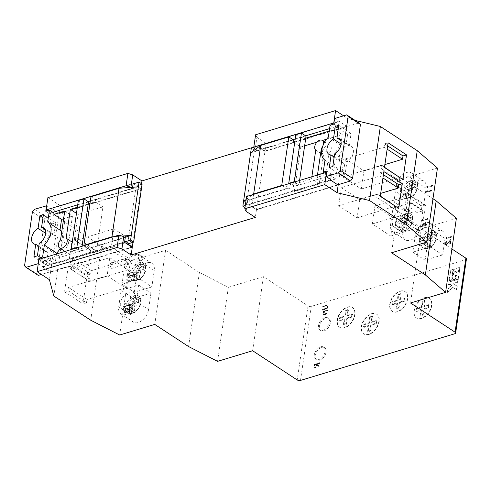 <?xml version="1.0" encoding="UTF-8"?>
<svg xmlns="http://www.w3.org/2000/svg" width="491" height="491" viewBox="0 0 491 491"><rect width="100%" height="100%" fill="white"/><g stroke="black" fill="none" stroke-linecap="round" stroke-linejoin="round"><path stroke-width="0.37" stroke-dasharray="2.46 1.84" d="M446.92 237.128L446.325 237.65L446.159 238.792L451.419 237.202L451.505 236.65L446.779 238.074L446.614 236.926L446.018 237.448L446.325 237.65M445.061 238.448L442.661 254.909L425.12 260.212L427.526 243.757A11.759 7.334 123.2 0 1 433.7 233.096A11.759 7.334 123.2 0 1 442.741 231.267A11.759 7.334 123.2 0 1 445.061 238.448L432.767 230.389L430.368 246.85L412.827 252.153L415.226 235.698A11.759 7.334 123.2 0 1 421.407 225.038A11.759 7.334 123.2 0 1 430.441 223.209A11.759 7.334 123.2 0 1 432.767 230.389M456.385 218.305L421.303 228.916L410.501 302.984M445.908 243.186L447.411 240.835L445.362 243.376L445.76 244.69L446.657 244.77L450.351 240.983L449.934 243.855L450.474 243.689L451.088 239.498L446.779 244.205L445.902 243.947L446.779 244.205L445.601 242.984L447.019 241.185L447.326 241.388M393.401 217.955L374.958 205.87L372.319 223.957L390.762 236.048L393.401 217.955L421.468 209.467L403.025 197.382L403.504 194.08L407.014 193.018L403.412 217.709L421.855 229.794L425.458 205.109L407.014 193.018M421.468 209.467L421.947 206.171L403.504 194.08M423.537 240.627L428.668 239.074L429.367 234.262L431.853 233.507L431.153 238.325L436.278 236.772L436.425 235.846A10.108 6.309 -56.8 0 0 434.314 231.095A10.108 6.309 -56.8 0 0 421.548 240.345L423.537 240.627A8.703 5.426 123.2 0 1 430.803 232.544A8.703 5.426 123.2 0 1 436.278 236.772M422.254 244.978A10.108 6.309 123.2 0 1 418.007 244.586A10.108 6.309 123.2 0 1 418.271 232.673A10.108 6.309 123.2 0 1 429.091 227.671A10.108 6.309 123.2 0 1 431.196 232.421A10.108 6.309 123.2 0 1 422.254 244.978M345.492 158.839L363.935 170.923L361.296 189.017L342.853 176.926L345.492 158.839L384.085 147.165L384.563 143.863L387.626 145.87M384.085 147.165L387.141 149.172M384.502 167.259L381.446 165.252L380.961 168.554L399.404 180.639L399.852 177.576M341.294 187.642L359.737 199.727L357.098 217.82L338.655 205.729L341.294 187.642L379.881 175.968L380.359 172.666L383.422 174.673M379.881 175.968L382.943 177.975M380.304 196.062L377.241 194.055L376.757 197.357L395.206 209.442L395.654 206.38M113.961 228.88L132.404 240.964L129.765 259.058L111.322 246.967L113.961 228.88L75.375 240.553L93.818 252.638L94.297 249.342L90.792 250.398L87.189 275.089L68.746 263.004L72.343 238.313L90.792 250.398M75.375 240.553L75.853 237.251L94.297 249.342M109.757 257.683L128.2 269.768L125.567 287.861L107.118 275.77L109.757 257.683L71.17 269.356L89.614 281.441L90.099 278.145L86.588 279.207L68.145 267.116L64.542 291.807L82.985 303.892L86.588 279.207M71.17 269.356L71.649 266.054L90.099 278.145M466.45 259.002A2.351 1.099 8.3 0 1 465.658 259.671L311.306 306.366A2.351 1.099 8.3 0 1 308.017 305.887L263.44 276.672L228.358 287.284L199.383 272.499L165.571 250.336L130.489 260.948L101.514 246.157L64.622 221.981L53.82 296.048M101.514 246.157L90.706 320.224M398.514 227.677A10.108 6.309 123.2 0 1 394.261 227.29A10.108 6.309 123.2 0 1 394.531 215.371A10.108 6.309 123.2 0 1 405.345 210.375A10.108 6.309 123.2 0 1 407.456 215.126A10.108 6.309 123.2 0 1 398.514 227.677M405.345 210.375L410.574 213.8C412.164 214.88 412.98 216.623 413.023 219.023L412.685 218.55A10.108 6.309 -56.8 0 0 410.574 213.8A10.108 6.309 -56.8 0 0 397.802 223.049L395.654 221.637L401.847 219.765L402.552 214.948L405.627 216.967L408.113 216.212L407.407 221.024L412.538 219.477L412.685 218.55L410.531 217.139A10.108 6.309 -56.8 0 1 410.108 220.054L412.256 221.466L412.109 222.392A8.703 5.426 123.2 0 1 404.842 230.469A8.703 5.426 123.2 0 1 399.373 226.247L404.498 224.694L403.798 229.506L406.278 228.757L406.984 223.939L412.587 222.018C409.322 229.684 404.958 232.581 399.49 230.715A10.108 6.309 -56.8 0 0 412.256 221.466M395.654 221.637A10.108 6.309 -56.8 0 0 395.224 224.553L397.379 225.964A10.108 6.309 -56.8 0 0 399.49 230.715L394.261 227.29M403.314 194.761A10.108 6.309 123.2 0 1 399.066 194.368A10.108 6.309 123.2 0 1 399.33 182.456A10.108 6.309 123.2 0 1 410.151 177.454A10.108 6.309 123.2 0 1 412.262 182.204A10.108 6.309 123.2 0 1 403.314 194.761M410.151 177.454L415.374 180.878C416.963 181.965 417.786 183.702 417.829 186.101L417.485 185.629A10.108 6.309 -56.8 0 0 415.374 180.878A10.108 6.309 -56.8 0 0 402.608 190.127L400.453 188.722L406.652 186.844L407.352 182.032L410.427 184.045L412.913 183.296L412.213 188.108L417.338 186.555L417.485 185.629L415.331 184.217A10.108 6.309 -56.8 0 1 414.907 187.132L417.062 188.544L416.914 189.471A8.703 5.426 123.2 0 1 409.647 197.554A8.703 5.426 123.2 0 1 404.173 193.325L409.298 191.772L408.598 196.59L411.084 195.835L411.783 191.024L417.393 189.103C414.128 196.762 409.758 199.659 404.289 197.793A10.108 6.309 -56.8 0 0 417.062 188.544M400.453 188.722A10.108 6.309 -56.8 0 0 400.03 191.637L402.178 193.043A10.108 6.309 -56.8 0 0 404.289 197.793L399.066 194.368M405.284 216.169L392.984 208.11L390.584 224.571A11.759 7.334 -56.8 0 0 392.91 231.752A11.759 7.334 -56.8 0 0 401.945 229.923A11.759 7.334 -56.8 0 0 408.125 219.262L410.525 202.808L422.825 210.866L405.284 216.169L402.878 232.63A11.759 7.334 -56.8 0 0 405.204 239.811A11.759 7.334 -56.8 0 0 414.244 237.982A11.759 7.334 -56.8 0 0 420.419 227.321L422.825 210.866M392.984 208.11L410.525 202.808M408.586 193.54L406.18 209.995L423.721 204.692L426.12 188.231A11.759 7.334 -56.8 0 0 423.801 181.05A11.759 7.334 -56.8 0 0 414.76 182.879A11.759 7.334 -56.8 0 0 408.586 193.54L396.286 185.481L393.886 201.936L406.18 209.995M426.237 221.926L421.548 226.676L425.194 225.572L425.089 226.283L425.629 226.118L425.734 225.406L426.943 225.044L427.029 224.485L425.814 224.853L426.237 221.926L425.93 221.723L421.26 226.357L421.566 226.56M427.44 190.704L426.851 191.226L426.679 192.368L431.945 190.778L432.025 190.226L427.305 191.65L427.133 190.502L426.538 191.024L426.851 191.226M437.444 168.094L402.362 178.706L391.56 252.767M428.134 185.954L427.538 186.482L427.373 187.623L432.639 186.028L432.718 185.475L427.992 186.905L427.827 185.751L427.231 186.279L427.538 186.482M423.285 219.189L422.69 219.716L422.524 220.858L427.79 219.262L427.87 218.71L423.144 220.14L422.978 218.986L422.383 219.514L422.69 219.716M137.965 263.526L141.04 265.539L138.554 266.288L137.848 271.106L132.723 272.658A8.703 5.426 123.2 0 1 139.99 264.575A8.703 5.426 123.2 0 1 145.465 268.804L140.334 270.351L137.259 268.338L137.965 263.526L135.479 264.275L134.773 269.093L128.581 270.964L130.729 272.376L132.723 272.658M141.04 265.539L140.334 270.351M133.159 296.441L136.234 298.454L133.748 299.209L133.049 304.021L127.918 305.574A8.703 5.426 123.2 0 1 135.191 297.491A8.703 5.426 123.2 0 1 140.659 301.72L135.534 303.272L132.46 301.259L133.159 296.441L130.674 297.196L129.974 302.008L123.775 303.886L125.929 305.292L127.918 305.574M136.234 298.454L135.534 303.272M118.712 306.814L121.111 290.353L138.652 285.05L136.252 301.511A11.759 7.334 123.2 0 1 130.072 312.166A11.759 7.334 123.2 0 1 121.038 313.995A11.759 7.334 123.2 0 1 118.712 306.814L131.005 314.872L133.405 298.411L121.111 290.353M126.641 309.925A10.108 6.309 123.2 0 1 122.388 309.533A10.108 6.309 123.2 0 1 122.652 297.62A10.108 6.309 123.2 0 1 133.472 292.618A10.108 6.309 123.2 0 1 135.584 297.368A10.108 6.309 123.2 0 1 126.641 309.925M141.954 262.421L139.554 278.876L122.014 284.185L124.413 267.724A11.759 7.334 123.2 0 1 130.588 257.069A11.759 7.334 123.2 0 1 139.628 255.24A11.759 7.334 123.2 0 1 141.954 262.421L154.248 270.473L151.848 286.934L139.554 278.876M131.441 277.004A10.108 6.309 123.2 0 1 127.187 276.611A10.108 6.309 123.2 0 1 127.457 264.698A10.108 6.309 123.2 0 1 138.272 259.702A10.108 6.309 123.2 0 1 140.383 264.446A10.108 6.309 123.2 0 1 131.441 277.004M151.848 286.934L134.307 292.243L122.014 284.185M134.307 292.243L136.707 275.782A11.759 7.334 123.2 0 1 142.887 265.128A11.759 7.334 123.2 0 1 151.922 263.299A11.759 7.334 123.2 0 1 154.248 270.473M133.405 298.411L150.946 293.109L138.652 285.05M150.946 293.109L148.546 309.569A11.759 7.334 123.2 0 1 142.365 320.224A11.759 7.334 123.2 0 1 133.331 322.053A11.759 7.334 123.2 0 1 131.005 314.872M253.921 147.361L257.278 146.343L256.652 150.663L293.017 139.665M295.214 138.996L305.641 135.841M329.596 128.599L338.391 125.935L339.195 121.565L338.385 127.12L334.702 128.231L334.518 129.464L329.234 131.066M293.428 139.935L250.625 152.879M294.858 141.463L300.142 139.867L300.443 137.811L306.053 136.111M330.578 179.479L331.186 175.318L249.446 200.04L248.814 204.36L245.285 205.428M330.731 179.583L331.542 174.029L327.859 175.14L328.037 173.906L317.161 177.196L317.474 175.048M322.605 146.619A5.88 3.67 -56.8 0 0 323.403 144.557M311.865 176.742L311.552 178.896L299.271 182.609L298.97 184.665L293.36 186.365L293.655 184.309L286.64 186.427L286.339 188.489L245.979 200.696M264.968 151.381L260.334 148.343L251.871 206.361L256.498 209.399L264.968 151.381L346.701 126.653L338.238 184.671M253.798 147.091L266.134 143.354L265.023 150.97L346.763 126.242L346.701 126.653L358.982 122.94M341.466 162.533A9.403 5.867 -56.8 0 0 343.412 162.994L341.576 175.6L345.081 174.538L346.922 161.932A9.403 5.867 -56.8 0 0 352.986 153.996A9.403 5.867 -56.8 0 0 351.488 146.631A9.403 5.867 -56.8 0 0 349.248 145.999L351.083 133.392L347.579 134.454L345.738 147.061A9.403 5.867 -56.8 0 0 343.473 148.791A9.403 5.867 123.2 0 0 341.177 162.361A9.403 5.867 123.2 0 0 341.466 162.533M315.75 150.093L323.434 155.125L319.236 183.929L311.552 178.896M319.236 183.929L294.324 191.465L286.64 186.427M299.584 180.455L299.271 182.609L293.655 184.309L300.142 139.867L305.752 138.167M317.161 177.196L324.846 182.235L329.05 153.431A5.88 3.67 -56.8 0 0 330.044 145.41A5.88 3.67 -56.8 0 0 323.839 148.184A5.88 3.67 -56.8 0 0 323.434 155.125M324.987 160.189L337.28 168.247L335.721 178.945L328.037 173.906M335.721 178.945L324.846 182.235M343.412 162.994L334.181 156.942M345.738 147.061L341.092 144.01M244.972 207.558L245.905 208.166L254.369 150.148L251.318 148.147M260.334 148.343L254.369 150.148M265.023 150.97L257.339 145.931L257.278 146.343L339.017 121.615L339.078 121.203L346.763 126.242L347.873 118.632L355.048 120.363M334.58 118.54L339.195 121.565M330.553 179.632L248.814 204.36L248.759 204.772L330.492 180.05M251.871 206.361L245.905 208.166M337.771 184.812L256.498 209.399M326.926 171.003L331.542 174.029M324.477 172.924L327.859 175.14M328.35 137.142L340.644 145.201A16.461 10.268 -56.8 0 0 337.28 168.247M330.087 125.211L334.702 128.231M326.558 139.235L342.202 134.503L334.518 129.464M342.202 134.503L340.644 145.201M333.77 124.094L338.385 127.12M349.248 145.999L340.662 140.371M346.922 161.932L334.629 153.873M351.083 133.392L338.79 125.334M347.579 134.454L338.342 128.397M341.576 175.6L329.277 167.541M345.081 174.538L332.788 166.48M294.324 191.465L300.811 147.024L294.637 142.979M282.141 185.733L286.339 188.489M300.811 147.024L304.629 145.87M316.94 142.144L322.495 140.463M294.772 181.915L298.97 184.665M295.827 134.786L300.443 137.811M289.156 183.609L293.36 186.365M246.151 199.506L252.767 194.62M322.004 148.81L329.05 153.431M257.339 145.931L339.078 121.203M141.543 183.732L140.837 188.538L59.104 213.26L59.043 213.671L46.762 217.39L44.712 219.974L36.843 273.88L38.298 275.408M132.993 242.327L140.782 188.949L59.043 213.671L55.814 235.809A9.403 5.867 123.2 0 1 56.109 235.981A9.403 5.867 123.2 0 1 53.807 249.557L50.518 272.106L132.257 247.378M131.846 247.108L41.404 274.469M248.759 204.772L256.443 209.81L255.332 217.421M256.443 209.81L338.176 185.082M90.344 200.972L132.466 188.231L132.607 187.267M133.098 183.91L51.359 208.638L50.726 212.959L52.825 212.321M77.713 204.796L88.141 201.641M64.622 221.981L60.215 205.649L59.104 213.26L51.42 208.227L50.37 214.248L54.053 213.131M88.552 201.905L82.942 203.605L82.641 205.661L77.357 207.263M90.958 196.762L95.567 199.788L95.272 201.844L89.982 203.44M95.567 199.788L138.37 186.838M125.26 237.607L43.521 262.335L42.895 266.656L124.628 241.928M38.261 263.79L42.717 266.711L43.527 261.157L47.21 260.04L47.394 258.806L76.16 250.103L75.859 252.159L81.469 250.465L81.77 248.403L88.785 246.286L88.484 248.342L124.849 237.337M42.717 266.711L42.834 267.067L124.573 242.339M53.869 235.349A9.403 5.867 123.2 0 1 55.814 235.809L53.807 249.557A9.403 5.867 123.2 0 1 51.543 251.288L49.701 263.894L46.197 264.956L48.032 252.349A9.403 5.867 123.2 0 1 45.798 251.717A9.403 5.867 123.2 0 1 44.3 244.346A9.403 5.867 123.2 0 1 50.358 236.41L52.199 223.804L55.704 222.748L53.869 235.349L45.282 229.727M64.751 211.075L72.435 216.114L63.627 218.777M87.128 211.664L78.051 214.414L76.461 213.376M56.514 253.988L55.078 263.839L96.469 251.318L102.957 206.877L88.859 211.142M102.957 206.877L95.272 201.844M82.083 246.255L81.77 248.403L76.16 250.103L82.641 205.661L88.251 203.968M51.543 251.288L39.249 243.229M140.782 188.949L136.148 185.911L142.114 184.107M34.468 209.332L46.762 217.39M46.725 205.766L51.181 208.687M32.412 211.916L44.712 219.974M24.55 265.821L36.843 273.88M40.152 258.941L43.527 261.157M43.834 257.824L47.21 260.04M55.078 263.839L47.394 258.806M61.731 231.777A16.461 10.268 123.2 0 1 60.24 248.348M45.761 211.222L50.37 214.248M50.358 236.41L45.712 233.366M48.032 252.349L38.801 246.298M55.704 222.748L43.411 214.69M52.199 223.804L42.962 217.752M49.701 263.894L37.408 255.836M46.197 264.956L33.897 256.897M96.469 251.318L88.785 246.286M84.286 245.586L88.484 248.342M71.655 249.41L75.859 252.159M78.333 200.586L82.942 203.605M77.271 247.71L81.469 250.465M122.026 236.079L113.66 236.699M136.148 185.911L127.685 243.929M72.435 216.114L68.231 244.917A5.88 3.67 -56.8 0 0 67.242 252.933A5.88 3.67 -56.8 0 0 73.441 250.158A5.88 3.67 -56.8 0 0 73.846 243.217L78.051 214.414M60.546 239.878L68.231 244.917M72.263 242.18L73.846 243.217M51.42 208.227L133.153 183.499M421.53 318.549A11.759 7.334 123.2 0 1 416.583 318.094A11.759 7.334 123.2 0 1 415.177 307.538A11.759 7.334 123.2 0 1 424.531 297.969A11.759 7.334 123.2 0 1 429.472 298.424A11.759 7.334 123.2 0 1 430.883 308.98A11.759 7.334 123.2 0 1 421.53 318.549M422.064 307.243L421.45 306.838L422.297 301.026L424.629 300.32L425.243 300.725L422.911 301.431L422.064 307.243L417.105 308.741L416.706 311.478L421.665 309.981L420.818 315.793L423.15 315.087L423.997 309.275L423.383 308.87L422.53 314.682L420.198 315.388L420.818 315.793M424.629 300.32L423.782 306.132L428.735 304.635L429.349 305.04L428.95 307.777L423.997 309.275M429.349 305.04L424.396 306.537L423.782 306.132M425.243 300.725L424.396 306.537M368.907 334.463A11.759 7.334 123.2 0 1 363.966 334.009A11.759 7.334 123.2 0 1 362.554 323.459A11.759 7.334 123.2 0 1 371.908 313.89A11.759 7.334 123.2 0 1 376.855 314.344A11.759 7.334 123.2 0 1 378.26 324.895A11.759 7.334 123.2 0 1 368.907 334.463M370.288 317.352L369.441 323.164L364.488 324.661L364.089 327.399L369.042 325.895L368.195 331.707L370.527 331.008L371.374 325.189L376.333 323.692L376.732 320.954L371.773 322.458L372.62 316.646L370.288 317.352L369.674 316.947L368.827 322.759L363.868 324.256L363.469 326.994L364.089 327.399M371.601 313.688A11.759 7.334 123.2 0 1 376.548 314.142A11.759 7.334 123.2 0 1 376.235 327.994A11.759 7.334 123.2 0 1 363.653 333.806A11.759 7.334 123.2 0 1 362.248 323.256A11.759 7.334 123.2 0 1 371.601 313.688M347.425 307.028A11.759 7.334 123.2 0 1 352.366 307.483A11.759 7.334 123.2 0 1 352.059 321.335A11.759 7.334 123.2 0 1 339.477 327.153A11.759 7.334 123.2 0 1 338.072 316.597A11.759 7.334 123.2 0 1 347.425 307.028M327.589 310.011L323.741 311.177L323.661 311.73L324.355 311.521L323.342 313.467L323.686 314.621L325.048 314.565L327.012 313.97L327.092 313.411L324.416 314.16L323.735 313.872L324.416 314.16L323.827 313.227L325.073 311.386L327.503 310.564L327.589 310.011L323.741 311.177M320.635 346.824A7.279 4.542 123.2 0 1 323.692 347.106A7.279 4.542 123.2 0 1 323.501 355.68A7.279 4.542 123.2 0 1 315.713 359.283A7.279 4.542 123.2 0 1 314.841 352.747A7.279 4.542 123.2 0 1 320.635 346.824M453.371 269.571L452.941 272.536L450.413 273.297L450.848 270.338L453.371 269.571L453.064 269.369L452.634 272.333L450.106 273.1L450.535 270.136L453.064 269.369M454.212 269.32L459.999 267.564L459.57 270.529L453.782 272.278L454.212 269.32L453.905 269.117L459.693 267.368L459.263 270.326L453.475 272.082L453.905 269.117M452.794 273.524L451.806 280.312L449.277 281.079L450.272 274.285L452.794 273.524L452.487 273.321L451.499 280.109L448.97 280.877L449.965 274.088L452.487 273.321M459.423 271.517L458.434 278.305L455.912 279.072L456.47 275.242L455.728 275.469L455.175 279.293L452.647 280.06L453.635 273.266L459.423 271.517L459.116 271.314L458.128 278.102L455.599 278.87L456.157 275.04L455.421 275.267L454.862 279.091L452.34 279.858L453.328 273.07L459.116 271.314M449.136 282.061L458.293 279.293L457.858 282.257L454.12 283.387L453.979 284.375L457.287 286.167L456.777 289.665L452.72 287.468L447.62 292.433L448.13 288.935L452.297 284.884L452.438 283.896L448.7 285.026L449.136 282.061L448.829 281.865L457.986 279.091L457.551 282.055L453.813 283.184L453.672 284.172L456.98 285.965L456.47 289.463L452.414 287.266L447.313 292.231L447.823 288.733L451.99 284.682L452.131 283.694L448.393 284.823L448.829 281.865M324.901 317.591A7.279 4.542 123.2 0 1 327.957 317.873A7.279 4.542 123.2 0 1 327.767 326.447A7.279 4.542 123.2 0 1 319.979 330.044A7.279 4.542 123.2 0 1 319.107 323.514A7.279 4.542 123.2 0 1 324.901 317.591M326.288 305.261L323.109 306.224L323.029 306.777L327.074 305.506L326.57 305.433L327.675 306.758L326.595 308.36L322.612 309.625L322.532 310.177L325.711 309.22C326.969 308.949 327.798 308.09 328.209 306.63L327.38 305.034L325.981 305.058L323.109 306.224M322.802 306.022L322.722 306.574L326.57 305.433L327.368 306.562L326.282 308.158L322.305 309.422L322.225 309.981L325.404 309.017C326.662 308.747 327.491 307.888 327.902 306.427L327.074 304.837L327.81 305.169L325.981 305.058M319.874 362.874L314.614 364.463L314.43 365.697L314.688 367.869L315.455 367.912L317.198 365.292L319.297 366.826L319.395 366.145L317.303 364.61L317.364 364.162L319.794 363.426L319.567 362.671L314.614 364.463M400.042 291.114A11.759 7.334 123.2 0 1 404.989 291.568A11.759 7.334 123.2 0 1 404.676 305.42A11.759 7.334 123.2 0 1 392.1 311.233A11.759 7.334 123.2 0 1 390.689 300.676A11.759 7.334 123.2 0 1 400.042 291.114M424.224 297.773A11.759 7.334 123.2 0 1 429.165 298.221A11.759 7.334 123.2 0 1 428.858 312.08A11.759 7.334 123.2 0 1 416.276 317.892A11.759 7.334 123.2 0 1 414.87 307.335A11.759 7.334 123.2 0 1 424.224 297.773M130.538 304.371L125.279 305.967L125.199 306.519L129.919 305.089L129.575 307.464L130.109 307.298L130.538 304.371L130.232 304.168L125.279 305.967M134.927 274.303L129.661 275.893L129.581 276.451L134.307 275.021L133.957 277.397L134.497 277.231L134.927 274.303L134.62 274.101L129.661 275.893M130.489 260.948L119.681 335.015M165.571 250.336L154.763 324.404M129.569 280.085L128.973 280.606L128.808 281.748L134.074 280.158L134.153 279.606L129.428 281.036L129.262 279.882L128.667 280.41L128.973 280.606M124.861 311.466L126.365 309.115L124.315 311.656L124.714 312.97L125.61 313.049L129.311 309.262L128.894 312.135L129.434 311.969L130.041 307.777L125.733 312.485L124.855 312.227L125.733 312.485L124.554 311.263L125.978 309.465L126.285 309.668M246.108 211.375L247.912 199.033L249.446 200.04M331.186 175.318L326.724 172.396M42.834 267.067L50.518 272.106L49.407 279.717M38.912 259.316L43.521 262.335M247.912 199.033L246.592 196.486M131.158 187.372L132.466 188.231M133.564 183.769L140.837 188.538M256.652 150.663L255.111 149.657L256.916 137.314L255.596 134.767M266.134 143.354L256.916 137.314M333.929 123.014L338.391 125.935M343.583 115.821L347.873 118.632M402.362 178.706L432.97 198.763M421.303 228.916L451.91 248.98M263.44 276.672L252.638 350.74M228.358 287.284L217.556 361.351M199.383 272.499L188.581 346.56M50.726 212.959L47.345 210.743M60.215 205.649L47.915 197.591M129.354 275.697L129.581 276.451M129.274 276.249L134.307 275.021M134 274.819L133.65 277.194L133.957 277.397M133.65 277.194L134.497 277.231M134.19 277.028L134.62 274.101M128.667 280.41L128.808 281.748M128.501 281.552L134.074 280.158M133.767 279.956L133.847 279.404L134.153 279.606M133.847 279.404L129.428 281.036M129.121 280.834L129.262 279.882M124.972 305.764L125.199 306.519M124.886 306.316L129.919 305.089M129.612 304.886L129.262 307.262L129.575 307.464M129.262 307.262L130.109 307.298M129.802 307.102L130.232 304.168M125.978 309.465L126.058 308.913L126.365 309.115M126.058 308.913L124.008 311.46L124.315 311.656M124.008 311.46L124.407 312.767L125.61 313.049M125.303 312.847L129.004 309.06L129.311 309.262M129.004 309.06L128.587 311.932L128.894 312.135M128.587 311.932L129.434 311.969M129.121 311.767L129.734 307.575L130.041 307.777M129.734 307.575L127.206 310.625L127.513 310.828M127.206 310.625L125.426 312.282L124.554 311.263M427.231 186.279L427.373 187.623M427.066 187.421L432.639 186.028M432.332 185.825L432.411 185.273L432.718 185.475M432.411 185.273L427.992 186.905M427.686 186.703L427.827 185.751M426.538 191.024L426.679 192.368M426.372 192.165L431.945 190.778M431.638 190.576L431.718 190.023L432.025 190.226M431.718 190.023L427.305 191.65M426.992 191.453L427.133 190.502M422.383 219.514L422.524 220.858M422.217 220.655L427.79 219.262M427.483 219.066L427.563 218.507L427.87 218.71M427.563 218.507L423.144 220.14M422.837 219.937L422.978 218.986M421.26 226.357L421.548 226.676M421.241 226.474L425.194 225.572M424.887 225.369L425.089 226.283M424.783 226.081L425.629 226.118M425.323 225.921L425.421 225.209L425.734 225.406M425.421 225.209L426.943 225.044M426.636 224.841L426.716 224.283L427.029 224.485M426.716 224.283L425.507 224.651L425.814 224.853M425.507 224.651L425.93 221.723M425.231 222.975L424.967 224.817L422.677 225.51L425.231 222.975L425.544 223.178L425.274 225.019L422.984 225.707L425.544 223.178M424.967 224.817L425.274 225.019M422.677 225.51L422.984 225.707M450.535 270.136L450.848 270.338M450.106 273.1L450.413 273.297M452.634 272.333L452.941 272.536M453.475 272.082L453.782 272.278M459.263 270.326L459.57 270.529M459.693 267.368L459.999 267.564M449.965 274.088L450.272 274.285M448.97 280.877L449.277 281.079M451.499 280.109L451.806 280.312M453.328 273.07L453.635 273.266M452.34 279.858L452.647 280.06M454.862 279.091L455.175 279.293M455.421 275.267L455.728 275.469M456.157 275.04L456.47 275.242M455.599 278.87L455.912 279.072M458.128 278.102L458.434 278.305M448.393 284.823L448.7 285.026M452.131 283.694L452.438 283.896M451.99 284.682L452.297 284.884M447.823 288.733L448.13 288.935M447.313 292.231L447.62 292.433M452.414 287.266L452.72 287.468M456.47 289.463L456.777 289.665M456.98 285.965L457.287 286.167M453.672 284.172L453.979 284.375M453.813 283.184L454.12 283.387M457.551 282.055L457.858 282.257M457.986 279.091L458.293 279.293M325.821 318.193A7.279 4.542 123.2 0 1 328.878 318.475A7.279 4.542 123.2 0 1 329.749 325.011A7.279 4.542 123.2 0 1 323.962 330.934A7.279 4.542 123.2 0 1 320.899 330.652A7.279 4.542 123.2 0 1 320.028 324.115A7.279 4.542 123.2 0 1 325.821 318.193M321.556 347.432A7.279 4.542 123.2 0 1 324.619 347.708A7.279 4.542 123.2 0 1 324.422 356.288A7.279 4.542 123.2 0 1 316.64 359.885A7.279 4.542 123.2 0 1 315.768 353.354A7.279 4.542 123.2 0 1 321.556 347.432M322.722 306.574L323.029 306.777M327.368 306.562L327.675 306.758M326.282 308.158L326.595 308.36M322.305 309.422L322.612 309.625M322.225 309.981L322.532 310.177M327.902 306.427L328.209 306.63M323.434 310.975L323.661 311.73M323.354 311.527L324.355 311.521M324.048 311.319L323.035 313.264L323.342 313.467M323.035 313.264L323.379 314.418L327.012 313.97M326.699 313.767L326.785 313.215L327.092 313.411M326.785 313.215L324.109 313.958L323.827 313.227M323.52 313.025L324.766 311.184L325.073 311.386M324.766 311.184L327.503 310.564M327.196 310.367L327.276 309.809M314.308 364.261L313.995 366.875L314.301 367.078M313.995 366.875L314.381 367.667L315.455 367.912M315.148 367.716L316.891 365.095L317.198 365.292M316.891 365.095L319.297 366.826M318.99 366.624L319.089 365.942L319.395 366.145M319.089 365.942L317.303 364.61M316.99 364.408L317.057 363.96L317.364 364.162M317.057 363.96L319.794 363.426M319.488 363.223L319.567 362.671M315.228 367.158L314.768 367.115L315.535 367.36L314.903 366.01L315.075 364.856L316.824 364.322L315.535 367.36L314.596 365.807L314.762 364.653L316.517 364.119L315.228 367.158M314.762 364.653L315.075 364.856M316.517 364.119L316.824 364.322M347.732 307.231A11.759 7.334 123.2 0 1 352.673 307.685A11.759 7.334 123.2 0 1 354.079 318.242A11.759 7.334 123.2 0 1 344.731 327.804A11.759 7.334 123.2 0 1 339.784 327.35A11.759 7.334 123.2 0 1 338.379 316.799A11.759 7.334 123.2 0 1 347.732 307.231M347.831 309.582L348.444 309.987L347.597 315.799L346.984 315.394L347.831 309.582L345.498 310.287L344.651 316.1L339.692 317.597L339.293 320.335L339.907 320.74L340.306 318.002L345.265 316.505L344.651 316.1M348.444 309.987L346.112 310.693L345.265 316.505M346.984 315.394L351.937 313.896L352.55 314.301L352.151 317.033L347.198 318.536L346.345 324.348L344.019 325.054L344.866 319.242L339.907 320.74M352.55 314.301L347.597 315.799M400.349 291.316A11.759 7.334 123.2 0 1 405.296 291.764A11.759 7.334 123.2 0 1 406.701 302.321A11.759 7.334 123.2 0 1 397.348 311.889A11.759 7.334 123.2 0 1 392.407 311.435A11.759 7.334 123.2 0 1 391.002 300.879A11.759 7.334 123.2 0 1 400.349 291.316M400.447 293.667L401.067 294.066L400.214 299.878L399.6 299.479L400.447 293.667L398.115 294.367L397.268 300.185L392.315 301.683L391.916 304.42L392.53 304.819L392.929 302.082L397.882 300.584L397.268 300.185M401.067 294.066L398.735 294.772L397.882 300.584M399.6 299.479L404.559 297.976L405.173 298.381L404.774 301.118L399.815 302.616L398.968 308.428L396.636 309.134L397.483 303.321L392.53 304.819M405.173 298.381L400.214 299.878M369.674 316.947L372.006 316.241L371.159 322.053L376.112 320.555L375.713 323.293L370.76 324.79L369.913 330.603L367.581 331.308L368.195 331.707M363.469 326.994L368.428 325.496L367.581 331.308M372.006 316.241L372.62 316.646M368.827 322.759L369.441 323.164M371.159 322.053L371.773 322.458M368.428 325.496L369.042 325.895M369.913 330.603L370.527 331.008M370.76 324.79L371.374 325.189M363.868 324.256L364.488 324.661M375.713 323.293L376.333 323.692M376.112 320.555L376.732 320.954M421.665 309.981L421.051 309.575L420.198 315.388M421.051 309.575L416.092 311.073L416.706 311.478M421.45 306.838L416.491 308.342L416.092 311.073M428.735 304.635L428.336 307.372L423.383 308.87M428.336 307.372L428.95 307.777M416.491 308.342L417.105 308.741M422.53 314.682L423.15 315.087M422.297 301.026L422.911 301.431M404.559 297.976L404.161 300.713L399.201 302.21L398.354 308.023L396.022 308.729L396.636 309.134M397.483 303.321L396.869 302.916L396.022 308.729M396.869 302.916L391.916 304.42M392.315 301.683L392.929 302.082M399.815 302.616L399.201 302.21M404.161 300.713L404.774 301.118M398.115 294.367L398.735 294.772M398.354 308.023L398.968 308.428M351.937 313.896L351.538 316.634L346.578 318.131L345.732 323.943L343.399 324.649L344.019 325.054M344.866 319.242L344.252 318.837L343.399 324.649M344.252 318.837L339.293 320.335M339.692 317.597L340.306 318.002M347.198 318.536L346.578 318.131M351.538 316.634L352.151 317.033M345.498 310.287L346.112 310.693M345.732 323.943L346.345 324.348M145.465 268.804L145.612 267.871L143.458 266.466A10.108 6.309 123.2 0 1 143.034 269.381L136.836 271.253L136.136 276.065L133.65 276.82L136.725 278.833L137.425 274.021L132.3 275.574L130.305 275.291A10.108 6.309 -56.8 0 0 132.417 280.042A10.108 6.309 -56.8 0 0 145.183 270.786L143.034 269.381M137.425 274.021L134.35 272.008L128.157 273.88A10.108 6.309 123.2 0 1 128.581 270.964M128.157 273.88L130.305 275.291M145.183 270.786L145.035 271.719L139.91 273.266L139.211 278.084L136.725 278.833M140.659 301.72L140.807 300.793L138.658 299.381A10.108 6.309 123.2 0 1 138.229 302.296L132.036 304.175L131.33 308.986L128.845 309.735L131.919 311.754L132.625 306.936L127.494 308.489L125.506 308.207A10.108 6.309 -56.8 0 0 127.611 312.957A10.108 6.309 -56.8 0 0 140.383 303.708L138.229 302.296M132.625 306.936L129.55 304.923L123.351 306.795A10.108 6.309 123.2 0 1 123.775 303.886M123.351 306.795L125.506 308.207M140.383 303.708L140.236 304.635L135.105 306.188L134.405 310.999L131.919 311.754M138.658 299.381L132.46 301.259M129.55 304.923L128.845 309.735M122.388 309.533L127.611 312.957C133.086 314.823 137.449 311.926 140.714 304.267L140.236 304.635A8.703 5.426 123.2 0 1 132.969 312.718A8.703 5.426 123.2 0 1 127.494 308.489M135.105 306.188L132.036 304.175M133.472 292.618L138.695 296.042C139.806 296.251 140.629 297.994 141.15 301.265L140.807 300.793A10.108 6.309 -56.8 0 0 138.695 296.042A10.108 6.309 -56.8 0 0 125.929 305.292M133.049 304.021L129.974 302.008M131.33 308.986L134.405 310.999M130.674 297.196L133.748 299.209M143.458 266.466L137.259 268.338M134.35 272.008L133.65 276.82M137.848 271.106L134.773 269.093M127.187 276.611L132.417 280.042C137.885 281.908 142.255 279.011 145.514 271.345L145.035 271.719A8.703 5.426 123.2 0 1 137.768 279.796A8.703 5.426 123.2 0 1 132.3 275.574M139.91 273.266L136.836 271.253M138.272 259.702L143.501 263.127C144.612 263.336 145.428 265.072 145.956 268.35L145.612 267.871A10.108 6.309 -56.8 0 0 143.501 263.127A10.108 6.309 -56.8 0 0 130.729 272.376M135.479 264.275L138.554 266.288M136.136 276.065L139.211 278.084M423.721 204.692L411.427 196.633L413.827 180.172A11.759 7.334 -56.8 0 0 411.501 172.992A11.759 7.334 -56.8 0 0 402.467 174.821A11.759 7.334 -56.8 0 0 396.286 185.481M411.427 196.633L393.886 201.936M402.608 190.127L404.596 190.41L409.727 188.863L410.427 184.045M397.802 223.049L399.797 223.331L404.922 221.779L405.627 216.967M404.173 193.325L402.178 193.043M400.03 191.637L406.229 189.759L409.298 191.772M406.652 186.844L409.727 188.863M414.907 187.132L408.708 189.01L411.783 191.024M407.352 182.032L409.838 181.277L409.138 186.095L415.331 184.217M409.138 186.095L412.213 188.108M408.708 189.01L408.009 193.822L411.084 195.835M406.229 189.759L405.523 194.577L408.009 193.822M409.838 181.277L412.913 183.296M405.523 194.577L408.598 196.59M399.373 226.247L397.379 225.964M395.224 224.553L401.423 222.681L404.498 224.694M401.847 219.765L404.922 221.779M410.108 220.054L403.909 221.926L406.984 223.939M402.552 214.948L405.038 214.199L404.332 219.011L410.531 217.139M404.332 219.011L407.407 221.024M403.909 221.926L403.209 226.744L406.278 228.757M401.423 222.681L400.724 227.493L403.209 226.744M405.038 214.199L408.113 216.212M400.724 227.493L403.798 229.506M71.649 266.054L68.145 267.116M107.118 275.77L68.531 287.444L68.053 290.746L64.542 291.807M68.053 290.746L86.496 302.83L82.985 303.892M86.496 302.83L86.975 299.535L68.531 287.444M125.567 287.861L86.975 299.535M128.2 269.768L89.614 281.441M87.189 275.089L90.694 274.027L72.251 261.942L68.746 263.004M90.694 274.027L91.179 270.731L72.736 258.64L111.322 246.967M129.765 259.058L91.179 270.731M132.404 240.964L93.818 252.638M75.853 237.251L72.343 238.313M72.251 261.942L72.736 258.64M376.757 197.357L380.267 196.296M338.655 205.729L377.241 194.055M380.359 172.666L383.87 171.605M359.737 199.727L380.691 193.386M357.098 217.82L395.685 206.146M395.206 209.442L398.71 208.38M399.404 180.639L402.915 179.577M380.961 168.554L384.471 167.492M342.853 176.926L381.446 165.252M384.563 143.863L388.074 142.801M363.935 170.923L384.895 164.583M361.296 189.017L399.889 177.343M412.827 252.153L425.12 260.212M430.368 246.85L442.661 254.909M434.271 234.434A10.108 6.309 123.2 0 1 433.848 237.349L427.649 239.227L426.949 244.039L424.463 244.788L425.169 239.976L418.97 241.848A10.108 6.309 123.2 0 1 419.394 238.939L425.593 237.061L426.292 232.249L428.778 231.494L428.078 236.312L434.271 234.434L436.769 236.318C436.241 233.047 435.425 231.304 434.314 231.095L429.091 227.671M419.394 238.939L421.548 240.345M418.97 241.848L421.118 243.26A10.108 6.309 -56.8 0 0 423.23 248.01A10.108 6.309 -56.8 0 0 436.002 238.761L435.855 239.688L430.724 241.241L430.024 246.052L427.538 246.807L428.238 241.989L423.113 243.542L421.118 243.26M433.848 237.349L436.002 238.761M428.078 236.312L431.153 238.325M428.778 231.494L431.853 233.507M426.292 232.249L429.367 234.262M425.593 237.061L428.668 239.074M425.169 239.976L428.238 241.989M424.463 244.788L427.538 246.807M426.949 244.039L430.024 246.052M427.649 239.227L430.724 241.241M418.007 244.586L423.23 248.01C428.698 249.876 433.068 246.979 436.333 239.32L435.855 239.688A8.703 5.426 123.2 0 1 428.588 247.771A8.703 5.426 123.2 0 1 423.113 243.542M372.319 223.957L400.386 215.469L399.901 218.771L418.344 230.856L421.855 229.794M399.901 218.771L403.412 217.709M374.958 205.87L403.025 197.382M421.947 206.171L425.458 205.109M390.762 236.048L418.829 227.554L418.344 230.856M400.386 215.469L418.829 227.554M446.018 237.448L446.159 238.792M445.853 238.589L451.419 237.202M451.112 237L451.192 236.447L451.505 236.65M451.192 236.447L446.779 238.074M446.472 237.871L446.614 236.926M447.019 241.185L447.105 240.633L447.411 240.835M447.105 240.633L445.055 243.18L445.362 243.376M445.055 243.18L445.454 244.487L446.657 244.77M446.344 244.567L450.044 240.78L450.351 240.983M450.044 240.78L449.627 243.653L449.934 243.855M449.627 243.653L450.474 243.689M450.167 243.487L450.781 239.295L451.088 239.498M450.781 239.295L448.252 242.345L448.559 242.548M448.252 242.345L446.472 244.002L445.601 242.984M138.327 255.928A3.247 2.032 -106.8 0 1 139.512 254.209A3.247 2.032 -106.8 0 1 142.396 256.725A3.247 2.032 -106.8 0 1 141.39 260.42A3.247 2.032 -106.8 0 1 139.131 259.236A3.247 2.032 -106.8 0 1 138.327 255.928M111.666 268.411A3.247 2.032 -106.8 0 1 110.266 264.416A3.247 2.032 -106.8 0 1 111.445 262.697A3.247 2.032 -106.8 0 1 112.482 262.789L111.666 268.411L124.818 264.428A3.247 2.032 -106.8 0 0 126.482 264.931A3.247 2.032 -106.8 0 0 127.66 262.016A3.247 2.032 -106.8 0 0 125.641 258.812L112.482 262.789M125.641 258.812L124.818 264.428M390.584 224.571L402.878 232.63M408.125 219.262L420.419 227.321M124.413 267.724L136.707 275.782M136.252 301.511L148.546 309.569M465.658 259.671L454.856 333.733M300.498 380.427L311.306 306.366M308.017 305.887L297.208 379.954M127.372 311.03L127.678 311.233M325.877 305.623L326.184 305.825M325.459 308.471L325.766 308.673M325.404 309.017L325.711 309.22M324.735 314.363L325.048 314.565M324.974 313.761L325.281 313.964M325.809 310.785L326.116 310.987M314.596 365.807L314.903 366.01M316.364 365.249L316.67 365.451M413.827 180.172L426.12 188.231M404.596 190.41A8.703 5.426 123.2 0 1 411.863 182.327A8.703 5.426 123.2 0 1 417.338 186.555M399.797 223.331A8.703 5.426 123.2 0 1 407.064 215.248A8.703 5.426 123.2 0 1 412.538 219.477M415.226 235.698L427.526 243.757M448.418 242.75L448.725 242.953M328.878 154.303L341.177 162.361M339.189 138.572L351.488 146.631M324.747 141.936L330.044 145.41M43.809 227.922L56.109 235.981M33.498 243.659L45.798 251.717M64.953 251.435L67.242 252.933M139.628 255.24L151.922 263.299M121.038 313.995L133.331 322.053M124.714 312.97L124.407 312.767M328.878 318.475L327.957 317.873M320.899 330.652L319.979 330.044M324.619 347.708L323.692 347.106M316.64 359.885L315.713 359.283M323.686 314.621L323.379 314.418M314.688 367.869L314.381 367.667M352.673 307.685L352.366 307.483M339.784 327.35L339.477 327.153M405.296 291.764L404.989 291.568M392.407 311.435L392.1 311.233M376.855 314.344L376.548 314.142M363.966 334.009L363.653 333.806M429.472 298.424L429.165 298.221M416.583 318.094L416.276 317.892M411.501 172.992L423.801 181.05M392.91 231.752L405.204 239.811M430.441 223.209L442.741 231.267M445.76 244.69L445.454 244.487M139.512 254.209L111.445 262.697M141.39 260.42L126.482 264.931"/><path stroke-width="0.74" d="M432.97 198.763L436.18 200.862L456.385 218.305L445.583 292.372L410.501 302.984L455.071 332.198L465.879 258.131A2.351 1.099 8.3 0 1 466.45 259.002L455.642 333.07A2.351 1.099 -171.7 0 0 455.071 332.198M387.141 149.172L402.528 159.25L403.007 155.954L406.517 154.892L402.915 179.577L384.471 167.492L388.074 142.801L406.517 154.892M387.626 145.87L403.007 155.954M399.852 177.576L384.502 167.259M382.943 177.975L398.324 188.053L398.802 184.757L402.313 183.695L383.87 171.605L380.267 196.296L398.71 208.38L402.313 183.695M383.422 174.673L398.802 184.757M395.654 206.38L380.304 196.062M355.048 120.363L380.347 126.469L369.545 200.537L406.431 224.712L426.642 242.155L391.56 252.767L425.372 274.929L445.583 292.372M380.347 126.469L417.24 150.645L406.431 224.712M455.642 333.07A2.351 1.099 -171.7 0 1 454.856 333.733L300.498 380.427A2.351 1.099 -171.7 0 1 297.208 379.954L252.638 350.74L217.556 361.351L188.581 346.56L154.763 324.404L119.681 335.015L90.706 320.224L53.82 296.048L49.407 279.717L37.113 271.658L117.097 247.464L118.896 235.115L123.726 236.601L121.921 248.943L131.146 254.989L255.332 217.421L246.108 211.375L244.788 208.835L324.772 184.634L337.072 192.693L369.545 200.537M417.24 150.645L437.444 168.094L426.642 242.155M293.017 139.665L295.214 138.996M305.641 135.841L329.596 128.599M245.979 200.696L243.542 201.433L251.318 148.147L253.921 147.361M250.625 152.879L260.752 145.397L288.812 136.909L293.428 139.935L293.127 141.991L294.858 141.463M301.443 133.092L295.827 134.786L288.745 183.346L294.361 181.645L301.443 133.092L306.053 136.111L305.752 138.167L329.234 131.066M245.285 205.428L242.855 206.165L243.542 201.433L246.151 199.506M326.116 176.557L338.219 172.9L340.275 170.309L348.137 116.41L346.683 114.882L334.58 118.54L333.77 124.094L330.087 125.211L328.35 137.142A16.461 10.268 -56.8 0 0 324.987 160.189L323.244 172.12L326.926 171.003L326.116 176.557L330.578 179.479M317.474 175.048L321.366 148.392A5.88 3.67 -56.8 0 0 322.605 146.619M323.403 144.557A5.88 3.67 -56.8 0 0 322.354 140.371A5.88 3.67 -56.8 0 0 316.155 143.151A5.88 3.67 -56.8 0 0 315.75 150.093L311.865 176.742M346.683 114.882L358.982 122.94L360.437 124.469L352.569 178.368L350.519 180.958L337.771 184.812M334.181 156.942L331.118 154.935A9.403 5.867 -56.8 0 1 328.878 154.303A9.403 5.867 -56.8 0 1 327.38 146.932A9.403 5.867 -56.8 0 1 333.444 139.002L335.279 126.396L338.79 125.334L336.949 137.94L340.662 140.371M341.092 144.01L333.444 139.002M242.855 206.165L244.972 207.558M348.137 116.41L360.437 124.469M340.275 170.309L352.569 178.368M338.219 172.9L350.519 180.958M323.244 172.12L324.477 172.924M331.118 154.935L329.277 167.541L332.788 166.48L334.629 153.873A9.403 5.867 -56.8 0 0 340.686 145.937A9.403 5.867 -56.8 0 0 339.189 138.572A9.403 5.867 -56.8 0 0 336.949 137.94M338.342 128.397L335.279 126.396M294.637 142.979L293.127 141.991M288.812 136.909L281.73 185.463L282.141 185.733M304.629 145.87L316.94 142.144M322.495 140.463L326.558 139.235M305.752 138.167L299.584 180.455M294.361 181.645L294.772 181.915M288.745 183.346L289.156 183.609M252.767 194.62L253.669 193.957L281.73 185.463M260.752 145.397L253.669 193.957M321.366 148.392L322.004 148.81M338.238 184.671L338.176 185.082L330.492 180.05L330.553 179.632M132.73 174.882L130.925 187.224L126.101 185.739L127.899 173.397L132.73 174.882L141.948 180.921L253.798 147.091M141.948 180.921L141.543 183.732M131.146 254.989L132.257 247.378L124.573 242.339L124.628 241.928L130.594 240.124L133.65 242.124L127.685 243.929L132.318 246.967L132.993 242.327M132.318 246.967L131.846 247.108M130.594 240.124L139.057 182.106L133.098 183.91L133.153 183.499L133.564 183.769M132.607 187.267L133.098 183.91M52.825 212.321L77.713 204.796M88.141 201.641L90.344 200.972M77.357 207.263L70.36 209.375L66.162 238.184A5.88 3.67 -56.8 0 1 65.757 245.126A5.88 3.67 -56.8 0 1 59.558 247.9A5.88 3.67 -56.8 0 1 60.546 239.878L64.751 211.075L53.875 214.364L54.053 213.131L49.444 210.111L47.701 222.042L60 230.101A16.461 10.268 123.2 0 1 61.731 231.777M89.982 203.44L88.251 203.968L88.552 201.905L83.943 198.886L76.86 247.439L77.271 247.71M124.628 241.928L125.26 237.607L123.726 236.601M124.849 237.337L131.287 235.392L122.026 236.079M47.701 222.042A16.461 10.268 123.2 0 1 44.343 245.083L42.6 257.02L38.918 258.131L38.108 263.685L26.005 267.35L38.298 275.408L41.404 274.469M63.627 218.777L61.559 219.403L53.875 214.364M76.461 213.376L70.36 209.375M88.859 211.142L87.128 211.664M45.282 229.727L41.569 227.29A9.403 5.867 123.2 0 1 43.809 227.922A9.403 5.867 123.2 0 1 45.307 235.293A9.403 5.867 123.2 0 1 39.249 243.229L37.408 255.836L33.897 256.897L35.739 244.291A9.403 5.867 123.2 0 1 33.498 243.659A9.403 5.867 123.2 0 1 32.001 236.288A9.403 5.867 123.2 0 1 38.065 228.352L45.712 233.366M139.057 182.106L142.114 184.107L133.65 242.124M26.005 267.35L24.55 265.821L32.412 211.916L34.468 209.332L46.725 205.766M38.918 258.131L40.152 258.941M42.6 257.02L43.834 257.824M44.343 245.083L56.637 253.141L56.514 253.988M60.24 248.348A16.461 10.268 123.2 0 1 56.637 253.141M61.559 219.403L60 230.101M46.571 205.668L45.761 211.222L49.444 210.111M38.801 246.298L35.739 244.291M41.569 227.29L43.411 214.69L39.9 215.752L38.065 228.352M42.962 217.752L39.9 215.752M138.37 186.838L119.025 188.274L90.958 196.762L83.875 245.316L84.286 245.586M82.083 246.255L88.251 203.968M76.86 247.439L71.244 249.14L71.655 249.41M71.244 249.14L78.333 200.586L83.943 198.886M119.025 188.274L111.942 236.828L83.875 245.316M113.66 236.699L111.942 236.828M66.162 238.184L72.263 242.18M244.788 208.835L246.592 196.486L326.576 172.292L324.772 184.634M338.176 185.082L337.072 192.693M118.896 235.115L38.912 259.316L37.113 271.658M121.921 248.943L117.097 247.464M253.792 147.11L333.776 122.916L335.58 110.573L255.596 134.767L253.792 147.11L255.081 149.589M335.58 110.573L343.583 115.821M436.18 200.862L425.372 274.929M451.91 248.98L465.879 258.131M47.345 210.743L46.117 209.933L47.915 197.591L127.899 173.397M126.101 185.739L46.117 209.933M380.691 193.386L398.324 188.053M384.895 164.583L402.528 159.25M322.354 140.371L324.747 141.936M59.558 247.9L64.953 251.435"/></g></svg>
